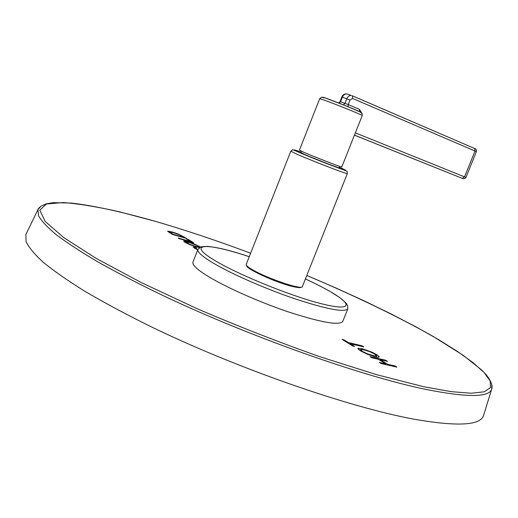 <?xml version="1.0" encoding="UTF-8"?>
<svg xmlns="http://www.w3.org/2000/svg" width="518" height="518" viewBox="0 0 518 518"><rect width="100%" height="100%" fill="white"/><g stroke="black" fill="none" stroke-linecap="round" stroke-linejoin="round"><path stroke-width="0.78" d="M26.256 233.689L25.9 234.421L26.029 241.505C28.717 247.313 34.499 254.273 43.363 262.373C54.066 271.095 67.897 280.73 84.861 291.284C103.535 302.247 124.747 313.643 148.511 325.472C234.609 367.579 348.815 407.355 414.452 419.269C457.368 426.69 480.374 425.466 483.482 415.598L483.728 414.814M396.905 367.126L394.975 365.948L387.632 364.284L380.147 359.68L387.477 361.363L385.593 360.204L369.943 356.604L371.827 357.77L378.302 359.252L385.78 363.863L379.293 362.386L381.216 363.571L396.905 367.126M375.466 356.889L378.548 357.29L379.208 357.019L379.059 356.507L376.56 354.577L372.235 352.292L361.94 348.646L357.854 348.433L360.399 350.815L367.456 354.318L375.466 356.889M363.843 346.898L362.043 345.797L348.349 342.547L343.907 339.802L342.055 339.361L352.771 345.992L354.629 346.425L350.142 343.654L363.843 346.898M197.837 249.566L195.156 247.831L196.529 247.876L194.865 247.002L193.065 246.95L197.714 249.87M200.809 247.125L192.534 243.143L188.06 241.699L183.592 241.058L184.887 242.282L190.125 244.82L199.391 247.727M193.706 242.787L188.06 239.329L186.383 238.856L190.818 241.576L178.114 238.002L179.306 238.74L193.706 242.787M186.648 238.468L177.933 233.864L172.157 231.954L167.618 231.203L172.313 234.414L186.648 238.468M373.569 355.717L367.1 353.671L362.186 351.23L360.437 349.579L363.811 349.799L369.781 351.703L374.825 354.176L376.644 355.905L373.569 355.717L373.316 356.339M195.791 246.393L190.184 244.509L185.658 241.9L189.297 242.463L198.239 246.018L199.009 246.989L195.791 246.393L195.649 246.762M183.793 237.27L172.85 234.175L169.742 232.051L173.316 232.673L178.736 234.505L183.793 237.27L183.657 237.62M394.975 365.948L394.703 366.627M385.78 363.863L385.502 364.549M385.593 360.204L385.321 360.865M380.147 359.68L379.921 360.25M387.632 364.284L387.354 364.963M360.243 350.064L358.987 349.857M377.428 357.252L376.392 356.533M362.043 345.797L361.797 346.412M350.142 343.654L349.915 344.224M343.907 339.802L343.68 340.365M348.349 342.547L348.122 343.117M194.865 247.002L194.412 248.167M188.06 239.329L187.885 239.782M190.818 241.576L190.682 241.938M172.85 234.175L172.708 234.531M342.78 321.406C339.335 325.705 321.186 322.533 288.325 311.888C257.388 301.45 222.261 285.599 205.18 274.54C196.147 268.648 192.068 264.491 192.949 262.089L197.908 249.385C197.105 251.606 201.249 255.581 210.353 261.325C227.564 272.099 262.775 287.833 293.693 298.4C326.515 309.214 344.567 312.665 347.856 308.754L342.78 321.406M301.256 287.153C300.453 288.047 296.95 287.671 290.74 286.033C273.769 281.662 245.111 268.266 246.665 265.54M290.812 151.204L246.238 264.374C245.953 265.255 247.695 266.841 251.463 269.127C265.397 277.836 302.518 290.501 302.363 286.596L347.338 173.588C348.549 174.883 311.7 160.729 296.801 154.15L290.812 151.204C293.848 149.754 289.381 148.265 299.281 152.454C308.981 156.643 329.422 164.75 339.756 168.492C349.093 171.762 347.008 171.095 347.338 173.588M339.258 167.579L340.138 168.11C340.954 168.972 314.853 158.922 304.17 154.247L300.816 152.357M319.71 98.653L299.404 150.149L303.982 152.337C315.222 157.226 342.683 167.819 341.802 166.938L362.25 115.495C363.494 115.475 336.124 104.371 324.559 100.214L319.71 98.653L321.51 97.242L325.511 98.083L345.694 105.776L359.861 111.804L362.108 113.533L362.25 115.495M359.473 111.61L359.498 109.356L361.771 113.079M41.006 206.235L38.015 209.492L38.52 215.734C41.446 220.966 47.423 227.337 56.449 234.855C67.288 242.994 81.209 252.072 98.206 262.089C116.88 272.546 138.034 283.488 161.674 294.917C247.287 335.683 360.023 375.667 424.488 389.122C466.621 397.597 489.031 397.604 491.718 389.128L491.763 384.699M25.9 234.421L38.015 209.492C37.976 208.909 39.064 207.763 41.278 206.054L46.134 203.872L53.406 202.642L71.471 203.082C93.467 205.588 122.118 211.933 154.597 221.128C185.088 229.973 217.1 240.669 250.628 253.224C217.107 240.676 185.107 229.986 154.629 221.147L119.043 211.72C97.183 206.779 78.548 203.729 63.151 202.557L46.419 203.988L39.795 210.153L45.137 221.374L63.843 237.658L96.335 258.482L141.602 282.718L196.924 308.611C237.555 326.049 278.438 342.048 319.574 356.617L376.333 374.611L423.892 386.758L451.087 391.647L471.27 393.246L484.33 391.783L490.481 387.587L490.209 381.054L484.136 372.584L472.96 362.568L457.394 351.385L438.131 339.348L415.799 326.761L390.993 313.876L364.245 300.9L336.033 288.04L306.792 275.466M358.553 348.161L358.165 349.132M361.94 348.646L361.635 349.404M367.009 350.155L366.822 350.634M372.235 352.292L372.066 352.7M376.56 354.577L376.301 355.231M379.059 356.507L378.749 357.271M367.1 353.671L366.925 354.098M376.644 355.905L376.178 357.044M360.509 349.883L360.191 350.68M362.186 351.23L361.985 351.735M194.91 248.459L195.156 247.831L194.917 248.459M195.992 248.575L195.843 248.964M184.719 240.941L184.337 241.919M188.06 241.699L187.904 242.1M199.851 246.464L199.359 247.721M199.009 246.989L198.77 247.604M185.651 241.938L185.399 242.586M186.545 242.741L186.396 243.13M183.437 236.506L183.262 236.946M169.101 231.196L168.719 232.187M172.157 231.954L172.008 232.323M181.779 235.567L181.63 235.949M169.787 232.187L169.58 232.724M170.998 233.035L170.817 233.495M197.908 249.385L200.79 247.125C201.716 246.911 200.324 246.665 207.621 246.387C217.8 247.429 231.675 250.867 249.255 256.708C208.372 242.832 185.593 242.618 213.235 259.524C235.392 273.426 288.28 295.189 319.917 303.341C351.877 311.7 353.885 305.005 329.843 291.369C322.992 287.451 314.847 283.314 305.406 278.949M300.932 152.072C292.236 148.951 291.77 149.1 299.521 152.519L336.726 167.353C347.688 171.341 348.718 171.387 339.814 167.482L339.374 167.288M354.448 135.12L462.198 178.321L354.429 135.166M322.908 97.319C320.487 95.603 363.772 112.743 360.826 112.335M355.348 132.861L464.536 176.858L475.032 150.978L474.598 148.504C476.042 148.705 476.638 149.747 476.392 151.632L352.635 98.465L350.013 100.013L348.2 104.584L340.041 101.573L338.63 102.978M340.041 101.573L341.841 97.028L342.379 97.19L340.579 101.742L339.264 103.224M350.013 100.013L342.379 97.19C343.415 94.923 344.904 93.836 346.846 93.913L347.287 94.062M352.635 98.465L352.305 95.791L474.598 148.504L352.188 95.72M462.198 178.321L464.536 176.858L465.928 177.434L476.392 151.632M348.122 106.76L348.2 104.584L359.498 109.356M341.841 97.028C342.864 94.755 344.535 93.713 346.846 93.913L351.282 95.454C349.339 95.377 347.843 96.477 346.801 98.75L344.994 103.322L343.486 104.889M306.798 275.459C353.69 295.305 397.39 316.258 432.957 336.318L463.209 355.316L481.701 370.033L486.609 375.226C491.2 381.384 492.903 386.02 491.718 389.128L483.482 415.598M376.651 355.879L376.185 357.044M360.437 349.579L360.036 350.582M199.184 246.879L198.893 247.63M185.658 241.9L185.392 242.579M169.742 232.051L169.496 232.679M347.856 308.754L347.656 305.879L346.704 304.04C346.71 303.529 344.334 301.327 339.568 297.442L329.914 291.388C323.038 287.464 314.873 283.314 305.413 278.943M339.737 166.369L339.135 167.89M301.295 151.152L300.693 152.674M462.36 178.386C463.863 179.053 465.054 178.736 465.928 177.434"/></g></svg>
